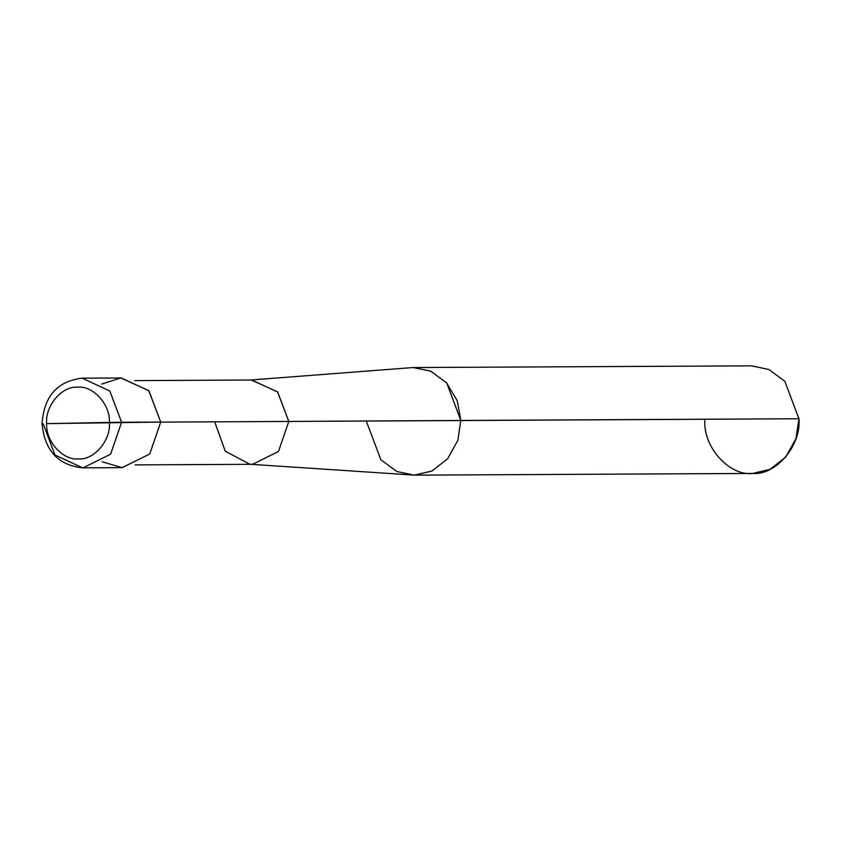 <?xml version="1.0" encoding="UTF-8"?>
<svg xmlns="http://www.w3.org/2000/svg" width="841" height="841" viewBox="0 0 841 841"><rect width="100%" height="100%" fill="white"/><g stroke="black" fill="none" stroke-linecap="round" stroke-linejoin="round"><path stroke-width="1.26" d="M102.139 461.772L122.218 467.649L149.74 453.993L160.726 422.077L121.598 422.266L109.814 391.012L82.155 378.177L109.814 391.012L121.598 422.266L110.613 454.193L83.091 467.848L110.613 454.193L121.598 422.266L109.404 422.434C110.528 404.668 92.973 385.273 77.477 387.175C61.929 385.861 44.983 405.909 46.665 423.633C44.983 405.909 61.929 385.861 77.477 387.175C92.973 385.273 110.528 404.668 109.404 422.434L46.665 423.633C45.54 441.399 63.107 460.794 78.602 458.902C94.15 460.206 111.086 440.158 109.404 422.434C111.086 440.158 94.15 460.206 78.602 458.902C63.107 460.794 45.54 441.399 46.665 423.633L160.726 422.077L148.741 390.592L120.81 377.987L101.75 384.053M43.175 423.759L54.959 455.013L82.607 467.848C58.166 465.252 44.647 450.555 42.05 423.748L43.175 423.759M42.05 423.748C43.921 396.374 57.293 381.183 82.155 378.177L121.283 377.977L148.941 390.813L160.726 422.077L149.74 453.993L122.218 467.649L82.607 467.848M215.075 422.865L225.22 451.154L249.83 464.232L252.594 464.306L278.466 451.47L288.789 421.457L160.726 422.108L288.789 421.457L278.466 451.47L252.594 464.306L135.107 464.894M134.676 380.605L251.722 380.016L277.719 392.074L288.789 421.457L460.836 420.458L457.84 440.316L447.654 458.755L431.885 471.044L414.624 475.144L250.986 464.316M366.729 422.245L380.868 459.754L396.794 471.496L414.056 475.154L431.885 471.044L447.654 458.755L457.84 440.316L460.836 420.458L798.95 418.755L795.954 438.624L785.767 457.062L769.999 469.341L752.748 473.451L414.056 475.154M704.842 420.542C703.16 447.202 729.504 476.3 752.748 473.451C776.064 475.407 801.473 445.331 798.95 418.755L288.789 421.457L277.53 391.864L251.27 380.016L249.399 380.111M250.565 380.016L412.931 367.549L430.319 370.997L446.455 382.676L457.22 400.715L460.836 420.458L446.697 382.949L430.771 371.196L413.509 367.549L751.633 365.846L768.884 369.504L784.811 381.246L798.95 418.755"/></g></svg>
